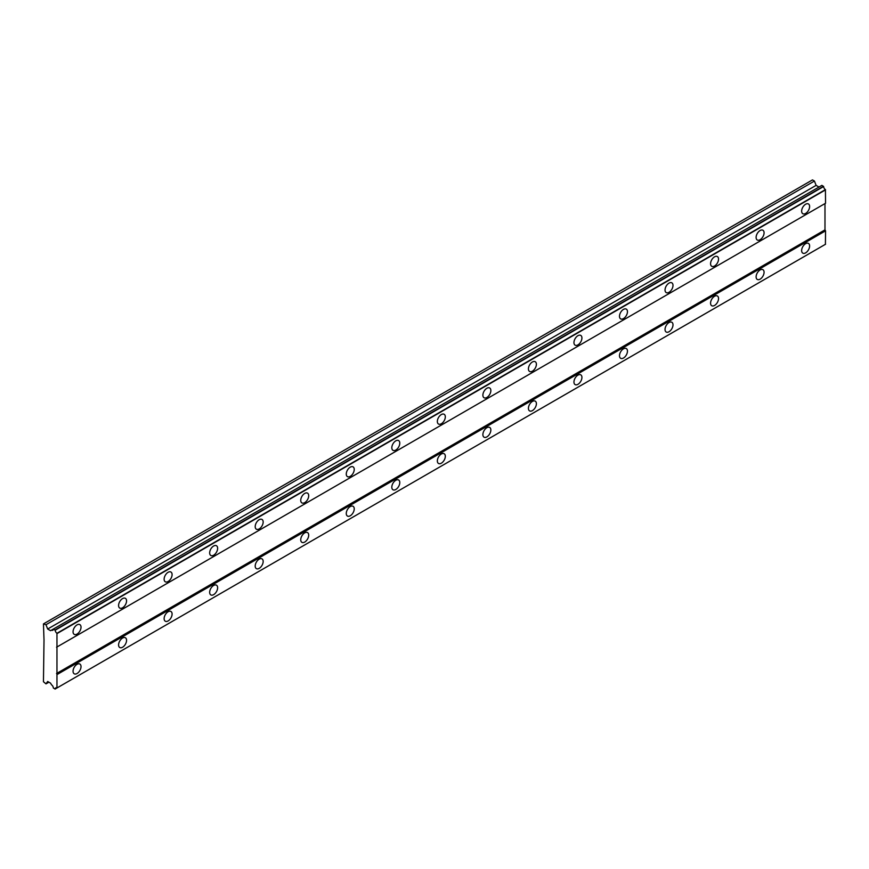 <?xml version="1.0" encoding="UTF-8"?>
<svg xmlns="http://www.w3.org/2000/svg" width="869" height="869" viewBox="0 0 869 869"><rect width="100%" height="100%" fill="white"/><g stroke="black" fill="none" stroke-linecap="round" stroke-linejoin="round"><path stroke-width="1.3" d="M805.628 213.437A5.638 3.259 120 0 0 809.311 208.473A5.638 3.259 120 0 0 808.442 203.954A5.638 3.259 120 0 0 805.628 204.237A5.638 3.259 120 0 0 801.946 209.201A5.638 3.259 120 0 0 802.815 213.709A5.638 3.259 120 0 0 805.628 213.437M77.037 634.088A5.638 3.259 120 0 0 80.719 629.123A5.638 3.259 120 0 0 79.85 624.605A5.638 3.259 120 0 0 77.037 624.887A5.638 3.259 120 0 0 73.354 629.851A5.638 3.259 120 0 0 74.213 634.359A5.638 3.259 120 0 0 77.037 634.088M122.572 607.789A5.638 3.259 120 0 0 126.255 602.825A5.638 3.259 120 0 0 125.386 598.317A5.638 3.259 120 0 0 122.572 598.589A5.638 3.259 120 0 0 118.89 603.553A5.638 3.259 120 0 0 119.748 608.072A5.638 3.259 120 0 0 122.572 607.789M168.108 581.502A5.638 3.259 120 0 0 171.79 576.538A5.638 3.259 120 0 0 170.921 572.019A5.638 3.259 120 0 0 168.108 572.302A5.638 3.259 120 0 0 164.426 577.266A5.638 3.259 120 0 0 165.295 581.785A5.638 3.259 120 0 0 168.108 581.502M213.644 555.215A5.638 3.259 120 0 0 217.326 550.251A5.638 3.259 120 0 0 216.457 545.732A5.638 3.259 120 0 0 213.644 546.014A5.638 3.259 120 0 0 209.961 550.979A5.638 3.259 120 0 0 210.83 555.497A5.638 3.259 120 0 0 213.644 555.215M259.179 528.928A5.638 3.259 120 0 0 262.862 523.953A5.638 3.259 120 0 0 262.003 519.445A5.638 3.259 120 0 0 259.179 519.716A5.638 3.259 120 0 0 255.497 524.691A5.638 3.259 120 0 0 256.366 529.199A5.638 3.259 120 0 0 259.179 528.928M304.715 502.63A5.638 3.259 120 0 0 308.397 497.665A5.638 3.259 120 0 0 307.539 493.147A5.638 3.259 120 0 0 304.715 493.429A5.638 3.259 120 0 0 301.043 498.393A5.638 3.259 120 0 0 301.901 502.912A5.638 3.259 120 0 0 304.715 502.63M350.261 476.342A5.638 3.259 120 0 0 353.933 471.378A5.638 3.259 120 0 0 353.075 466.859A5.638 3.259 120 0 0 350.261 467.142A5.638 3.259 120 0 0 346.579 472.106A5.638 3.259 120 0 0 347.437 476.625A5.638 3.259 120 0 0 350.261 476.342M395.797 450.055A5.638 3.259 120 0 0 399.479 445.08A5.638 3.259 120 0 0 398.61 440.572A5.638 3.259 120 0 0 395.797 440.844A5.638 3.259 120 0 0 392.115 445.819A5.638 3.259 120 0 0 392.973 450.327A5.638 3.259 120 0 0 395.797 450.055M441.333 423.757A5.638 3.259 120 0 0 445.015 418.793A5.638 3.259 120 0 0 444.146 414.274A5.638 3.259 120 0 0 441.333 414.556A5.638 3.259 120 0 0 437.65 419.521A5.638 3.259 120 0 0 438.508 424.039A5.638 3.259 120 0 0 441.333 423.757M486.868 397.47A5.638 3.259 120 0 0 490.55 392.506A5.638 3.259 120 0 0 489.681 387.987A5.638 3.259 120 0 0 486.868 388.269A5.638 3.259 120 0 0 483.186 393.233A5.638 3.259 120 0 0 484.055 397.752A5.638 3.259 120 0 0 486.868 397.47M532.404 371.182A5.638 3.259 120 0 0 536.086 366.218A5.638 3.259 120 0 0 535.217 361.7A5.638 3.259 120 0 0 532.404 361.982A5.638 3.259 120 0 0 528.721 366.946A5.638 3.259 120 0 0 529.59 371.454A5.638 3.259 120 0 0 532.404 371.182M577.939 344.884A5.638 3.259 120 0 0 581.622 339.92A5.638 3.259 120 0 0 580.764 335.412A5.638 3.259 120 0 0 577.939 335.684A5.638 3.259 120 0 0 574.257 340.648A5.638 3.259 120 0 0 575.126 345.167A5.638 3.259 120 0 0 577.939 344.884M623.475 318.597A5.638 3.259 120 0 0 627.157 313.633A5.638 3.259 120 0 0 626.299 309.114A5.638 3.259 120 0 0 623.475 309.397A5.638 3.259 120 0 0 619.793 314.361A5.638 3.259 120 0 0 620.662 318.88A5.638 3.259 120 0 0 623.475 318.597M669.021 292.31A5.638 3.259 120 0 0 672.693 287.346A5.638 3.259 120 0 0 671.835 282.827A5.638 3.259 120 0 0 669.021 283.109A5.638 3.259 120 0 0 665.339 288.073A5.638 3.259 120 0 0 666.197 292.581A5.638 3.259 120 0 0 669.021 292.31M714.557 266.012A5.638 3.259 120 0 0 718.239 261.048A5.638 3.259 120 0 0 717.37 256.54A5.638 3.259 120 0 0 714.557 256.811A5.638 3.259 120 0 0 710.875 261.775A5.638 3.259 120 0 0 711.733 266.294A5.638 3.259 120 0 0 714.557 266.012M760.093 239.725A5.638 3.259 120 0 0 763.775 234.76A5.638 3.259 120 0 0 762.906 230.242A5.638 3.259 120 0 0 760.093 230.524A5.638 3.259 120 0 0 756.41 235.488A5.638 3.259 120 0 0 757.268 240.007A5.638 3.259 120 0 0 760.093 239.725M805.628 252.868A5.638 3.259 120 0 0 809.311 247.904A5.638 3.259 120 0 0 808.442 243.385A5.638 3.259 120 0 0 805.628 243.668A5.638 3.259 120 0 0 801.946 248.632A5.638 3.259 120 0 0 802.815 253.151A5.638 3.259 120 0 0 805.628 252.868M77.037 673.518A5.638 3.259 120 0 0 80.719 668.554A5.638 3.259 120 0 0 79.85 664.035A5.638 3.259 120 0 0 77.037 664.318A5.638 3.259 120 0 0 73.354 669.282A5.638 3.259 120 0 0 74.213 673.801A5.638 3.259 120 0 0 77.037 673.518M122.572 647.231A5.638 3.259 120 0 0 126.255 642.267A5.638 3.259 120 0 0 125.386 637.748A5.638 3.259 120 0 0 122.572 638.031A5.638 3.259 120 0 0 118.89 642.995A5.638 3.259 120 0 0 119.748 647.514A5.638 3.259 120 0 0 122.572 647.231M168.108 620.944A5.638 3.259 120 0 0 171.79 615.98A5.638 3.259 120 0 0 170.921 611.461A5.638 3.259 120 0 0 168.108 611.743A5.638 3.259 120 0 0 164.426 616.708A5.638 3.259 120 0 0 165.295 621.216A5.638 3.259 120 0 0 168.108 620.944M213.644 594.646A5.638 3.259 120 0 0 217.326 589.682A5.638 3.259 120 0 0 216.457 585.174A5.638 3.259 120 0 0 213.644 585.445A5.638 3.259 120 0 0 209.961 590.409A5.638 3.259 120 0 0 210.83 594.928A5.638 3.259 120 0 0 213.644 594.646M259.179 568.359A5.638 3.259 120 0 0 262.862 563.394A5.638 3.259 120 0 0 262.003 558.876A5.638 3.259 120 0 0 259.179 559.158A5.638 3.259 120 0 0 255.497 564.122A5.638 3.259 120 0 0 256.366 568.641A5.638 3.259 120 0 0 259.179 568.359M304.715 542.071A5.638 3.259 120 0 0 308.397 537.107A5.638 3.259 120 0 0 307.539 532.588A5.638 3.259 120 0 0 304.715 532.871A5.638 3.259 120 0 0 301.043 537.835A5.638 3.259 120 0 0 301.901 542.343A5.638 3.259 120 0 0 304.715 542.071M350.261 515.773A5.638 3.259 120 0 0 353.933 510.809A5.638 3.259 120 0 0 353.075 506.301A5.638 3.259 120 0 0 350.261 506.573A5.638 3.259 120 0 0 346.579 511.537A5.638 3.259 120 0 0 347.437 516.056A5.638 3.259 120 0 0 350.261 515.773M395.797 489.486A5.638 3.259 120 0 0 399.479 484.522A5.638 3.259 120 0 0 398.61 480.003A5.638 3.259 120 0 0 395.797 480.285A5.638 3.259 120 0 0 392.115 485.25A5.638 3.259 120 0 0 392.973 489.768A5.638 3.259 120 0 0 395.797 489.486M441.333 463.199A5.638 3.259 120 0 0 445.015 458.235A5.638 3.259 120 0 0 444.146 453.716A5.638 3.259 120 0 0 441.333 453.998A5.638 3.259 120 0 0 437.65 458.962A5.638 3.259 120 0 0 438.508 463.47A5.638 3.259 120 0 0 441.333 463.199M486.868 436.901A5.638 3.259 120 0 0 490.55 431.936A5.638 3.259 120 0 0 489.681 427.429A5.638 3.259 120 0 0 486.868 427.7A5.638 3.259 120 0 0 483.186 432.664A5.638 3.259 120 0 0 484.055 437.183A5.638 3.259 120 0 0 486.868 436.901M532.404 410.613A5.638 3.259 120 0 0 536.086 405.649A5.638 3.259 120 0 0 535.217 401.13A5.638 3.259 120 0 0 532.404 401.413A5.638 3.259 120 0 0 528.721 406.377A5.638 3.259 120 0 0 529.59 410.896A5.638 3.259 120 0 0 532.404 410.613M577.939 384.326A5.638 3.259 120 0 0 581.622 379.362A5.638 3.259 120 0 0 580.764 374.843A5.638 3.259 120 0 0 577.939 375.126A5.638 3.259 120 0 0 574.257 380.09A5.638 3.259 120 0 0 575.126 384.609A5.638 3.259 120 0 0 577.939 384.326M623.475 358.039A5.638 3.259 120 0 0 627.157 353.064A5.638 3.259 120 0 0 626.299 348.556A5.638 3.259 120 0 0 623.475 348.827A5.638 3.259 120 0 0 619.793 353.802A5.638 3.259 120 0 0 620.662 358.31A5.638 3.259 120 0 0 623.475 358.039M669.021 331.741A5.638 3.259 120 0 0 672.693 326.777A5.638 3.259 120 0 0 671.835 322.258A5.638 3.259 120 0 0 669.021 322.54A5.638 3.259 120 0 0 665.339 327.504A5.638 3.259 120 0 0 666.197 332.023A5.638 3.259 120 0 0 669.021 331.741M714.557 305.453A5.638 3.259 120 0 0 718.239 300.489A5.638 3.259 120 0 0 717.37 295.971A5.638 3.259 120 0 0 714.557 296.253A5.638 3.259 120 0 0 710.875 301.217A5.638 3.259 120 0 0 711.733 305.736A5.638 3.259 120 0 0 714.557 305.453M760.093 279.166A5.638 3.259 120 0 0 763.775 274.191A5.638 3.259 120 0 0 762.906 269.683A5.638 3.259 120 0 0 760.093 269.955A5.638 3.259 120 0 0 756.41 274.93A5.638 3.259 120 0 0 757.268 279.438A5.638 3.259 120 0 0 760.093 279.166M44.015 639.997L43.45 681.741L45.992 683.86L47.676 681.481L50.543 683.132L51.521 684.826A2.661 1.532 60 0 1 53.346 687.998L55.181 688.998A2.661 1.532 60 0 1 55.735 687.89A2.661 1.532 60 0 1 56.963 687.976L56.963 633.273A2.661 1.532 60 0 1 55.181 630.188L53.346 629.069A2.661 1.532 60 0 1 52.803 630.231A2.661 1.532 60 0 1 51.521 630.123L50.543 630.688L47.676 629.026L45.992 624.713L43.45 623.899L44.015 639.997M53.444 629.015L821.889 185.358L823.627 186.531A2.661 1.532 60 0 0 825.409 189.616L825.55 203.248L57.115 646.905M56.963 687.976L825.409 244.319L825.55 230.85L824.985 229.872L824.985 203.574L56.539 647.231M55.181 688.998L823.627 245.351L55.04 689.084M818.978 187.031L816.11 185.379L814.438 181.056L812.461 179.916L44.015 623.573M823.475 186.281L55.04 629.927M825.409 189.616L56.963 633.273M55.181 630.188L823.627 186.531M57.115 633.523L825.55 189.866M824.985 229.872L56.539 673.518M57.115 674.507L825.55 230.85M825.55 244.232L57.115 687.89M48.892 682.187L45.992 683.86M814.438 181.056L45.992 624.713M816.11 185.379L47.676 629.026M53.346 629.069L51.521 630.123"/></g></svg>
